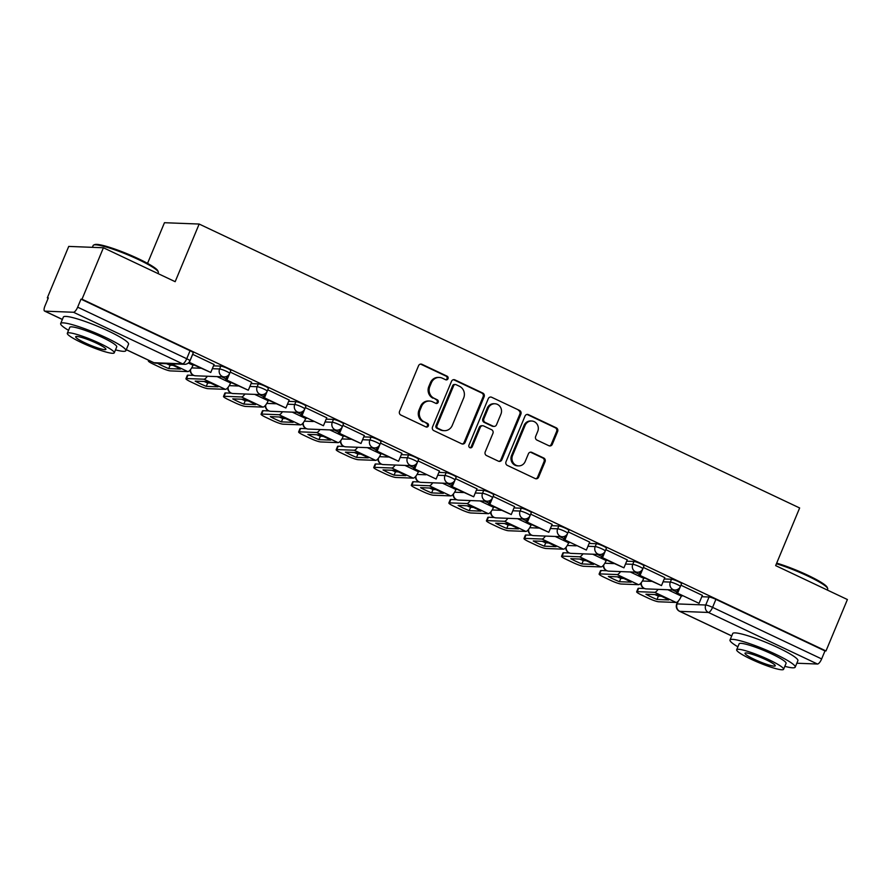 <?xml version="1.0" encoding="UTF-8"?>
<svg xmlns="http://www.w3.org/2000/svg" width="892" height="892" viewBox="0 0 892 892"><rect width="100%" height="100%" fill="white"/><g stroke="black" fill="none" stroke-linecap="round" stroke-linejoin="round"><path stroke-width="1.34" d="M447.996 378.732A1.94 1.806 92.2 0 0 447.082 376.179L421.972 364.304A2.776 2.587 92.2 0 0 418.549 365.72L399.549 411.39A2.776 2.587 92.2 0 0 400.854 415.048L425.963 426.922A1.94 1.806 92.2 0 0 428.361 425.919A1.94 1.806 92.2 0 0 427.446 423.365L424.191 421.827A8.875 8.284 92.2 0 1 420.009 410.13L421.593 406.328A8.875 8.284 92.2 0 1 429.498 401.043A8.875 8.284 92.2 0 1 432.531 401.79L435.787 403.329A1.94 1.806 92.2 0 0 438.173 402.325A1.94 1.806 92.2 0 0 437.258 399.772L434.014 398.233A8.875 8.284 92.2 0 1 429.832 386.537L431.416 382.735A8.875 8.284 92.2 0 1 439.321 377.45A8.875 8.284 92.2 0 1 442.354 378.197L445.61 379.736A1.94 1.806 92.2 0 0 447.996 378.732M445.766 379.802A1.94 1.806 92.2 0 0 446.067 376.134L420.957 364.27A2.776 2.587 92.2 0 0 420.511 364.103M426.12 426.989A1.94 1.806 92.2 0 0 426.432 423.321L424.191 421.827M435.943 403.396A1.94 1.806 92.2 0 0 436.255 399.728L434.014 398.233M548.881 445.721A2.776 2.587 92.2 0 0 552.304 444.294L557.634 431.483A2.776 2.587 92.2 0 0 556.329 427.837L528.443 414.646A2.776 2.587 92.2 0 0 525.02 416.062L506.009 461.733A2.776 2.587 92.2 0 0 507.325 465.39L535.211 478.569A2.776 2.587 92.2 0 0 538.623 477.153L545.068 461.677A2.776 2.587 92.2 0 0 543.763 458.02L531.822 452.378A2.776 2.587 92.2 0 0 528.41 453.794L525.21 461.476A7.415 6.924 92.2 0 1 518.609 465.892A7.415 6.924 92.2 0 1 512.565 455.489L525.087 425.428A7.415 6.924 92.2 0 1 531.688 421.013A7.415 6.924 92.2 0 1 537.731 431.405L535.646 436.422A2.776 2.587 92.2 0 0 536.951 440.079L548.881 445.721M73.49 312.256L44.868 311.152A5.653 1.884 -64.7 0 1 44.6 311.085A5.653 1.884 -64.7 0 1 44.99 305.9L48.324 297.883L47.321 297.85L68.729 246.415L103.416 247.764L175.166 281.682L199.161 224.048L799.645 507.972L775.65 565.606L847.4 599.536L825.992 650.959L82.008 299.199L80.994 299.154L77.66 307.171L186.729 358.74A5.653 0.747 22.6 0 1 189.918 360.825L193.263 352.819A5.653 0.747 22.6 0 0 190.063 350.723L186.729 358.74A5.653 1.884 -64.7 0 1 182.559 363.825L73.49 312.256A5.653 1.884 -64.7 0 0 77.66 307.171M103.416 247.764L82.008 299.199M484.133 396.739A2.776 2.587 92.2 0 0 482.828 393.082L454.942 379.892A2.776 2.587 92.2 0 0 451.519 381.319L432.508 426.978A2.776 2.587 92.2 0 0 433.824 430.635L461.71 443.815A2.776 2.587 92.2 0 0 465.122 442.399L484.133 396.739L483.13 396.695A2.776 2.587 92.2 0 0 481.814 393.038L453.928 379.858A2.776 2.587 92.2 0 0 453.482 379.691M491.693 397.274L519.579 410.454A2.776 2.587 92.2 0 1 520.883 414.111L501.873 459.77A2.776 2.587 92.2 0 1 498.461 461.197L486.519 455.556A2.776 2.587 92.2 0 1 485.215 451.898L492.919 433.378A2.776 2.587 92.2 0 0 491.615 429.721L483.698 425.975A2.776 2.587 92.2 0 0 480.286 427.402L472.258 446.68A1.94 1.806 92.2 0 1 470.53 447.84A1.94 1.806 92.2 0 1 468.947 445.119L488.27 398.691A2.776 2.587 92.2 0 1 491.693 397.274L519.579 410.454M681.376 595.923L682.224 595.956M701.803 596.715L709.073 597.004L705.739 605.01A5.653 0.747 22.6 0 1 712.574 607.363L821.644 658.932A5.653 1.884 115.3 0 1 817.473 664.027L796.835 663.224M47.321 297.85L48.179 298.251M147.537 263.374L164.463 222.71L199.161 224.048M825.992 650.959L824.977 650.926L821.644 658.932M214.08 364.505L192.639 354.314M251.633 382.267L230.192 372.075M289.198 400.029L267.756 389.826M326.762 417.791L305.32 407.588L302.02 415.616L323.439 425.752L326.784 417.735M364.315 435.552L342.874 425.35M401.879 453.303L380.438 443.112M439.444 471.065L418.002 460.863L414.691 468.891L436.121 479.026L439.455 471.009M476.997 488.827L455.556 478.625M514.561 506.589L493.12 496.387M552.115 524.34L530.684 514.149M589.679 542.102L568.237 531.9L564.937 539.928L586.367 550.063L589.701 542.046M627.243 559.864L605.802 549.662M664.796 577.626L643.355 567.423M643.812 578.172L644.671 578.194M664.239 578.964L671.509 579.242L670.327 582.086A5.653 0.747 22.6 0 1 676.314 584.048A5.653 0.747 22.6 0 1 680.362 586.535L681.544 583.691A5.653 0.747 -157.4 0 0 677.496 581.205A5.653 0.747 -157.4 0 0 671.509 579.242M606.248 560.41L607.106 560.444M626.686 561.202L633.956 561.481L632.763 564.324A5.653 0.747 22.6 0 1 638.75 566.286A5.653 0.747 22.6 0 1 642.798 568.773L643.979 565.929A5.653 0.747 -157.4 0 0 639.943 563.443A5.653 0.747 -157.4 0 0 633.956 561.481M568.695 542.648L569.542 542.682M589.121 543.44L596.391 543.719L595.209 546.562A5.653 0.747 22.6 0 1 601.197 548.535A5.653 0.747 22.6 0 1 605.233 551.011L606.426 548.167A5.653 0.747 -157.4 0 0 602.379 545.692A5.653 0.747 -157.4 0 0 596.391 543.719M531.13 524.886L531.989 524.92M551.568 525.678L558.827 525.968L557.645 528.8A5.653 0.747 22.6 0 1 563.633 530.773A5.653 0.747 22.6 0 1 567.68 533.249L568.862 530.405A5.653 0.747 -157.4 0 0 564.814 527.93A5.653 0.747 -157.4 0 0 558.827 525.968M493.577 507.124L494.424 507.158M514.004 507.916L521.274 508.206L520.092 511.049A5.653 0.747 22.6 0 1 526.079 513.012A5.653 0.747 22.6 0 1 530.116 515.498L531.298 512.655A5.653 0.747 -157.4 0 0 527.261 510.168A5.653 0.747 -157.4 0 0 521.274 508.206M456.013 489.373L456.86 489.407M476.44 490.165L483.709 490.444L482.527 493.287A5.653 0.747 22.6 0 1 488.515 495.25A5.653 0.747 22.6 0 1 492.551 497.736L493.744 494.893A5.653 0.747 -157.4 0 0 489.697 492.406A5.653 0.747 -157.4 0 0 483.709 490.444M418.448 471.612L419.307 471.645M438.886 472.403L446.145 472.682L444.963 475.525A5.653 0.747 22.6 0 1 450.951 477.499A5.653 0.747 22.6 0 1 454.998 479.974L456.18 477.131A5.653 0.747 -157.4 0 0 452.132 474.655A5.653 0.747 -157.4 0 0 446.145 472.682M380.895 453.85L381.743 453.883M401.322 454.641L408.592 454.92L407.41 457.763A5.653 0.747 22.6 0 1 413.397 459.737A5.653 0.747 22.6 0 1 417.434 462.212L418.616 459.369A5.653 0.747 -157.4 0 0 414.579 456.894A5.653 0.747 -157.4 0 0 408.592 454.92M343.331 436.088L344.189 436.121M363.758 436.879L371.027 437.169L369.845 440.012A5.653 0.747 22.6 0 1 375.833 441.975A5.653 0.747 22.6 0 1 379.88 444.461L381.062 441.618A5.653 0.747 -157.4 0 0 377.015 439.132A5.653 0.747 -157.4 0 0 371.027 437.169M305.766 418.337L306.625 418.37M326.204 419.128L333.463 419.407L332.281 422.25A5.653 0.747 22.6 0 1 338.269 424.213A5.653 0.747 22.6 0 1 342.316 426.699L343.498 423.856A5.653 0.747 -157.4 0 0 339.462 421.37A5.653 0.747 -157.4 0 0 333.463 419.407M268.213 400.575L269.061 400.608M288.64 401.367L295.91 401.645L294.728 404.489A5.653 0.747 22.6 0 1 300.715 406.451A5.653 0.747 22.6 0 1 304.752 408.937L305.934 406.094A5.653 0.747 -157.4 0 0 301.897 403.608A5.653 0.747 -157.4 0 0 295.91 401.645M230.649 382.813L231.507 382.846M251.076 383.605L258.345 383.883L257.164 386.727A5.653 0.747 22.6 0 1 263.151 388.7A5.653 0.747 22.6 0 1 267.199 391.175L268.38 388.332A5.653 0.747 -157.4 0 0 264.333 385.857A5.653 0.747 -157.4 0 0 258.345 383.883M193.085 365.051L193.943 365.084M213.523 365.843L220.792 366.133L219.599 368.976A5.653 0.747 22.6 0 1 225.587 370.938A5.653 0.747 22.6 0 1 229.634 373.425L230.816 370.581A5.653 0.747 -157.4 0 0 226.78 368.095A5.653 0.747 -157.4 0 0 220.792 366.133M702.361 595.377L680.919 585.185L677.619 593.213L699.049 603.338L702.383 595.332M824.977 650.926L715.908 599.357A5.653 0.747 -157.4 0 0 709.073 597.004M80.994 299.154L190.063 350.723M226.055 378.899L221.617 376.792M263.619 396.65L259.171 394.554M301.184 414.412L296.735 412.316M338.737 432.174L334.299 430.067M376.301 449.936L371.853 447.829M413.866 467.687L409.417 465.591M451.419 485.449L446.981 483.353M488.983 503.211L484.534 501.103M526.536 520.973L522.099 518.865M564.101 538.723L559.652 536.627M601.665 556.485L597.216 554.389M639.218 574.247L634.781 572.14M676.783 592.009L672.334 589.902M439.321 377.45L438.307 377.405A8.875 8.284 92.2 0 0 430.401 382.701L431.416 382.735M432.999 398.2A8.875 8.284 92.2 0 1 428.818 386.504L430.401 382.701M429.498 401.043L428.483 400.999A8.875 8.284 92.2 0 0 420.578 406.295L421.593 406.328M423.176 421.793A8.875 8.284 92.2 0 1 418.995 410.097L420.578 406.295M462.156 443.982A2.776 2.587 92.2 0 0 464.119 442.365L483.13 396.695M456.057 384.675A1.94 1.806 92.2 0 0 453.671 385.667L436.98 425.752A1.94 1.806 92.2 0 0 437.894 428.305L441.328 429.933A8.875 8.284 92.2 0 0 444.361 430.68A8.875 8.284 92.2 0 0 452.266 425.384L463.673 397.988A8.875 8.284 92.2 0 0 459.492 386.292L456.057 384.675M455.399 384.508L454.385 384.474A1.94 1.806 92.2 0 0 452.657 385.634L453.671 385.667M444.361 430.68L443.346 430.635A8.875 8.284 92.2 0 1 440.313 429.888L436.89 428.272A1.94 1.806 92.2 0 1 435.976 425.718L452.657 385.634M498.907 461.354A2.776 2.587 92.2 0 0 500.869 459.737L519.869 414.066A2.776 2.587 92.2 0 0 518.564 410.42M482.75 425.752L481.736 425.707A2.776 2.587 92.2 0 0 479.272 427.357L471.244 446.636L472.258 446.68M470.028 447.739A1.94 1.806 92.2 0 0 471.244 446.636M500.925 414.156A7.415 6.924 92.2 0 0 494.893 403.764A7.415 6.924 92.2 0 0 488.281 408.179L483.877 418.772A2.776 2.587 92.2 0 0 485.181 422.429L493.098 426.175A2.776 2.587 92.2 0 0 496.521 424.748L500.925 414.156M494.893 403.764L493.878 403.719A7.415 6.924 92.2 0 0 487.266 408.146L488.281 408.179M494.045 426.409L493.031 426.365A2.776 2.587 92.2 0 1 492.083 426.131L484.166 422.384A2.776 2.587 92.2 0 1 482.862 418.738L487.266 408.146M531.688 421.013L530.684 420.968A7.415 6.924 92.2 0 0 524.072 425.395L525.087 425.428M518.609 465.892L517.594 465.858A7.415 6.924 92.2 0 1 511.562 455.455L524.072 425.395M535.657 478.736A2.776 2.587 92.2 0 0 537.62 477.108L544.053 461.632A2.776 2.587 92.2 0 0 542.749 457.986L530.818 452.344A2.776 2.587 92.2 0 0 530.372 452.177M549.327 445.877A2.776 2.587 92.2 0 0 551.289 444.261L556.619 431.449A2.776 2.587 92.2 0 0 555.315 427.792L527.428 414.602A2.776 2.587 92.2 0 0 526.982 414.445M175.367 366.445A17.517 2.319 -157.4 0 0 169.38 363.813L157.639 363.356A17.517 2.319 22.6 0 0 168.711 368.597L180.463 369.054A17.517 2.319 -157.4 0 0 175.367 366.445M188.736 362.62L210.768 372.466L189.338 362.342L192.672 354.325M210.768 372.466L214.102 364.46M149.098 360.491L148.975 360.781A8.474 1.126 -157.4 0 0 148.384 360.937A8.474 1.126 -157.4 0 0 153.168 364.07L160.147 367.37A8.474 1.126 -157.4 0 0 170.405 370.905L187.799 371.585A7.058 2.353 -64.7 0 0 193.018 365.218L193.218 364.75M148.975 360.781L149.756 360.803M172.97 365.341L170.116 365.229A17.517 2.319 22.6 0 1 166.525 363.702M170.116 365.229L168.711 368.597M212.932 384.207A17.517 2.319 -157.4 0 0 206.944 381.575L195.192 381.118A17.517 2.319 22.6 0 0 206.275 386.359L218.016 386.805A17.517 2.319 -157.4 0 0 212.932 384.207M227.192 376.168L225.576 380.048L248.322 390.228L226.891 380.103L230.225 372.087M248.322 390.228L251.655 382.222M225.576 380.048L226.891 380.103M193.731 375.398L187.933 375.175L186.54 378.531A8.474 1.126 -157.4 0 0 185.937 378.699A8.474 1.126 -157.4 0 0 190.732 381.832L197.712 385.132A8.474 1.126 -157.4 0 0 207.97 388.667L225.364 389.336A7.058 2.353 -64.7 0 0 230.582 382.98L230.783 382.501M186.54 378.531L203.934 379.212A7.058 2.353 -64.7 0 0 207.357 376.246M210.523 383.103L207.669 382.991A17.517 2.319 22.6 0 1 204.09 381.464M185.937 378.699L187.342 375.331A8.474 1.126 22.6 0 1 187.933 375.175M207.669 382.991L206.275 386.359M250.496 401.969A17.517 2.319 -157.4 0 0 244.508 399.326L232.756 398.88A17.517 2.319 22.6 0 0 243.828 404.109L255.58 404.567A17.517 2.319 -157.4 0 0 250.496 401.969M264.757 393.93L263.14 397.81L285.886 407.99L264.456 397.854L267.79 389.849M285.886 407.99L289.22 399.973M263.14 397.81L264.456 397.854M231.296 393.16L225.498 392.937L224.104 396.293A8.474 1.126 -157.4 0 0 223.502 396.449A8.474 1.126 -157.4 0 0 228.285 399.594L235.265 402.894A8.474 1.126 -157.4 0 0 245.523 406.429L262.928 407.098A7.058 2.353 -64.7 0 0 268.146 400.731L268.336 400.263M224.104 396.293L241.498 396.962A7.058 2.353 -64.7 0 0 244.91 393.996M248.088 400.865L245.233 400.753A17.517 2.319 22.6 0 1 241.654 399.226M223.502 396.449L224.895 393.093A8.474 1.126 22.6 0 1 225.498 392.937M245.233 400.753L243.828 404.109M288.049 419.731A17.517 2.319 -157.4 0 0 282.062 417.088L270.321 416.631A17.517 2.319 22.6 0 0 281.393 421.871L293.145 422.329A17.517 2.319 -157.4 0 0 288.049 419.731M323.439 425.752L302.02 415.616M302.31 411.691L300.704 415.56M268.86 410.922L263.062 410.688L261.657 414.055A8.474 1.126 -157.4 0 0 261.055 414.211A8.474 1.126 -157.4 0 0 265.849 417.356L272.829 420.656A8.474 1.126 -157.4 0 0 283.087 424.179L300.481 424.86A7.058 2.353 -64.7 0 0 305.7 418.493L305.9 418.025M261.657 414.055L279.051 414.724A7.058 2.353 -64.7 0 0 282.474 411.758M285.652 418.627L282.786 418.515A17.517 2.319 22.6 0 1 279.207 416.977M261.055 414.211L262.46 410.855A8.474 1.126 22.6 0 1 263.062 410.688M282.786 418.515L281.393 421.871M325.613 437.481A17.517 2.319 -157.4 0 0 319.626 434.85L307.874 434.393A17.517 2.319 22.6 0 0 318.957 439.633L330.698 440.09A17.517 2.319 -157.4 0 0 325.613 437.481M339.874 429.442L338.258 433.322L361.004 443.502L339.573 433.378L342.907 425.361M361.004 443.502L364.337 435.497M338.258 433.322L339.573 433.378M306.413 428.673L300.615 428.45L299.221 431.817A8.474 1.126 -157.4 0 0 298.619 431.973A8.474 1.126 -157.4 0 0 303.414 435.106L310.394 438.407A8.474 1.126 -157.4 0 0 320.652 441.941L338.046 442.622A7.058 2.353 -64.7 0 0 343.264 436.255L343.465 435.787M299.221 431.817L316.615 432.486A7.058 2.353 -64.7 0 0 320.038 429.52M323.205 436.378L320.351 436.266A17.517 2.319 22.6 0 1 316.772 434.738M298.619 431.973L300.013 428.606A8.474 1.126 22.6 0 1 300.615 428.45M320.351 436.266L318.957 439.633M363.167 455.243A17.517 2.319 -157.4 0 0 357.19 452.612L345.438 452.155A17.517 2.319 22.6 0 0 356.51 457.395L368.262 457.841A17.517 2.319 -157.4 0 0 363.167 455.243M377.439 447.204L375.822 451.084L398.568 461.264L377.138 451.14L380.471 443.123M398.568 461.264L401.902 453.259M375.822 451.084L377.138 451.14M343.978 446.435L338.18 446.212L336.775 449.568A8.474 1.126 -157.4 0 0 336.184 449.735A8.474 1.126 -157.4 0 0 340.967 452.868L347.947 456.169A8.474 1.126 -157.4 0 0 358.205 459.703L375.61 460.372A7.058 2.353 -64.7 0 0 380.828 454.017L381.018 453.537M336.775 449.568L354.18 450.248A7.058 2.353 -64.7 0 0 357.592 447.282M360.769 454.139L357.915 454.028A17.517 2.319 22.6 0 1 354.336 452.5M336.184 449.735L337.577 446.368A8.474 1.126 22.6 0 1 338.18 446.212M357.915 454.028L356.51 457.395M93.693 245.021L94.786 244.586A34.453 4.56 22.6 0 1 138.416 258.747A34.453 4.56 22.6 0 1 157.839 270.834L158.297 271.915A35.301 4.683 -157.4 0 0 138.405 259.539A35.301 4.683 -157.4 0 0 93.693 245.021A35.301 4.683 -157.4 0 0 93.158 245.478L92.389 247.329M157.962 273.554L158.352 272.618A35.301 4.683 -157.4 0 0 158.297 271.915M115.492 349.865A35.301 4.683 -157.4 0 0 125.861 350.668A35.301 4.683 -157.4 0 0 105.914 337.589A35.301 4.683 -157.4 0 0 60.667 323.54A35.301 4.683 -157.4 0 0 68.55 330.33M125.861 350.668L128.548 344.212A35.301 4.683 -157.4 0 0 108.601 331.133A35.301 4.683 -157.4 0 0 63.365 317.073L60.667 323.54M67.324 333.273L69.799 327.331A25.422 3.367 22.6 0 1 102.368 337.455A25.422 3.367 22.6 0 1 116.729 346.865L114.265 352.819A25.422 3.367 -157.4 0 0 99.893 343.398A25.422 3.367 -157.4 0 0 67.324 333.273A25.422 3.367 -157.4 0 0 81.685 342.695A25.422 3.367 -157.4 0 0 114.265 352.819M96.659 343.275A16.379 2.174 -157.4 0 0 75.664 336.752A16.379 2.174 -157.4 0 0 84.93 342.818A16.379 2.174 -157.4 0 0 105.914 349.341A16.379 2.174 -157.4 0 0 96.659 343.275M776.687 563.12A34.453 4.56 22.6 0 1 807.762 575.228A34.453 4.56 22.6 0 1 827.185 587.315L827.642 588.397A35.301 4.683 -157.4 0 0 807.739 576.02A35.301 4.683 -157.4 0 0 776.419 563.766M827.308 590.036L827.698 589.099A35.301 4.683 -157.4 0 0 827.642 588.397M784.826 666.346A35.301 4.683 -157.4 0 0 795.207 667.149A35.301 4.683 -157.4 0 0 775.248 654.07A35.301 4.683 -157.4 0 0 730.013 640.01A35.301 4.683 -157.4 0 0 737.896 646.812M795.207 667.149L797.894 660.693A35.301 4.683 -157.4 0 0 777.947 647.614A35.301 4.683 -157.4 0 0 732.711 633.554L730.013 640.01M736.669 649.755L739.145 643.812A25.422 3.367 22.6 0 1 771.714 653.936A25.422 3.367 22.6 0 1 786.075 663.347L783.6 669.29A25.422 3.367 -157.4 0 0 769.238 659.879A25.422 3.367 -157.4 0 0 736.669 649.755A25.422 3.367 -157.4 0 0 751.031 659.177A25.422 3.367 -157.4 0 0 783.6 669.29M766.005 659.757A16.379 2.174 -157.4 0 0 745.01 653.234A16.379 2.174 -157.4 0 0 754.275 659.299A16.379 2.174 -157.4 0 0 775.259 665.822A16.379 2.174 -157.4 0 0 766.005 659.757M400.731 473.005A17.517 2.319 -157.4 0 0 394.743 470.374L383.002 469.917A17.517 2.319 22.6 0 0 394.074 475.146L405.827 475.603A17.517 2.319 -157.4 0 0 400.731 473.005M436.121 479.026L414.691 468.891M414.992 464.966L413.386 468.846M381.542 464.197L375.744 463.974L374.339 467.33A8.474 1.126 -157.4 0 0 373.737 467.486A8.474 1.126 -157.4 0 0 378.531 470.63L385.511 473.931A8.474 1.126 -157.4 0 0 395.769 477.465L413.163 478.134A7.058 2.353 -64.7 0 0 418.381 471.779L418.582 471.299M374.339 467.33L391.733 468.01A7.058 2.353 -64.7 0 0 395.156 465.033M398.323 471.901L395.468 471.79A17.517 2.319 22.6 0 1 391.889 470.262M373.737 467.486L375.142 464.13A8.474 1.126 22.6 0 1 375.744 463.974M395.468 471.79L394.074 475.146M438.295 490.767A17.517 2.319 -157.4 0 0 432.308 488.125L420.556 487.668A17.517 2.319 22.6 0 0 431.639 492.908L443.38 493.365A17.517 2.319 -157.4 0 0 438.295 490.767M452.556 482.728L450.939 486.608L473.685 496.788L452.255 486.653L455.589 478.647M473.685 496.788L477.019 488.771M450.939 486.608L452.255 486.653M419.095 481.959L413.297 481.725L411.903 485.092A8.474 1.126 -157.4 0 0 411.301 485.248A8.474 1.126 -157.4 0 0 416.085 488.392L423.076 491.693A8.474 1.126 -157.4 0 0 433.334 495.227L450.728 495.896A7.058 2.353 -64.7 0 0 455.946 489.53L456.135 489.061M411.903 485.092L429.297 485.761A7.058 2.353 -64.7 0 0 432.72 482.795M435.887 489.663L433.033 489.552A17.517 2.319 22.6 0 1 429.453 488.013M411.301 485.248L412.695 481.892A8.474 1.126 22.6 0 1 413.297 481.725M433.033 489.552L431.639 492.908M475.849 508.518A17.517 2.319 -157.4 0 0 469.872 505.887L458.12 505.43A17.517 2.319 22.6 0 0 469.192 510.67L480.944 511.127A17.517 2.319 -157.4 0 0 475.849 508.518M490.121 500.479L488.504 504.359L511.25 514.55L489.82 504.415L493.153 496.398M511.25 514.55L514.584 506.533M488.504 504.359L489.82 504.415M456.659 499.71L450.861 499.487L449.457 502.854A8.474 1.126 -157.4 0 0 448.866 503.01A8.474 1.126 -157.4 0 0 453.649 506.143L460.629 509.443A8.474 1.126 -157.4 0 0 470.887 512.978L488.281 513.658A7.058 2.353 -64.7 0 0 493.499 507.292L493.7 506.823M449.457 502.854L466.862 503.523A7.058 2.353 -64.7 0 0 470.274 500.557M473.451 507.414L470.597 507.314A17.517 2.319 22.6 0 1 467.018 505.775M448.866 503.01L450.259 499.654A8.474 1.126 22.6 0 1 450.861 499.487M470.597 507.314L469.192 510.67M513.413 526.28A17.517 2.319 -157.4 0 0 507.425 523.649L495.684 523.191A17.517 2.319 22.6 0 0 506.756 528.432L518.497 528.878A17.517 2.319 -157.4 0 0 513.413 526.28M527.674 518.241L526.057 522.121L548.803 532.301L527.373 522.177L530.718 514.16M548.803 532.301L552.137 524.295M526.057 522.121L527.373 522.177M494.213 517.471L488.415 517.248L487.021 520.605A8.474 1.126 -157.4 0 0 486.419 520.772A8.474 1.126 -157.4 0 0 491.213 523.905L498.193 527.205A8.474 1.126 -157.4 0 0 508.451 530.74L525.845 531.42A7.058 2.353 -64.7 0 0 531.063 525.053L531.264 524.574M487.021 520.605L504.415 521.285A7.058 2.353 -64.7 0 0 507.838 518.319M511.005 525.176L508.15 525.065A17.517 2.319 22.6 0 1 504.571 523.537M486.419 520.772L487.824 517.405A8.474 1.126 22.6 0 1 488.415 517.248M508.15 525.065L506.756 528.432M550.977 544.042A17.517 2.319 -157.4 0 0 544.99 541.411L533.238 540.953A17.517 2.319 22.6 0 0 544.31 546.183L556.062 546.64A17.517 2.319 -157.4 0 0 550.977 544.042M586.367 550.063L564.937 539.928M565.238 536.003L563.621 539.883M531.777 535.233L525.979 535.01L524.585 538.367A8.474 1.126 -157.4 0 0 523.983 538.523A8.474 1.126 -157.4 0 0 528.766 541.667L535.758 544.967A8.474 1.126 -157.4 0 0 546.004 548.502L563.409 549.171A7.058 2.353 -64.7 0 0 568.628 542.815L568.817 542.336M524.585 538.367L541.979 539.047A7.058 2.353 -64.7 0 0 545.391 536.07M548.569 542.938L545.714 542.827A17.517 2.319 22.6 0 1 542.135 541.299M523.983 538.523L525.377 535.167A8.474 1.126 22.6 0 1 525.979 535.01M545.714 542.827L544.31 546.183M588.53 561.804A17.517 2.319 -157.4 0 0 582.543 559.161L570.802 558.704A17.517 2.319 22.6 0 0 581.874 563.945L593.626 564.402A17.517 2.319 -157.4 0 0 588.53 561.804M602.802 553.765L601.186 557.645L623.932 567.825L602.501 557.69L605.835 549.684M623.932 567.825L627.266 559.808M601.186 557.645L602.501 557.69M569.341 552.995L563.543 552.772L562.138 556.129A8.474 1.126 -157.4 0 0 561.547 556.285A8.474 1.126 -157.4 0 0 566.331 559.429L573.311 562.729A8.474 1.126 -157.4 0 0 583.569 566.264L600.963 566.933A7.058 2.353 -64.7 0 0 606.181 560.566L606.382 560.098M562.138 556.129L579.544 556.798A7.058 2.353 -64.7 0 0 582.955 553.832M586.133 560.7L583.279 560.589A17.517 2.319 22.6 0 1 579.688 559.05M561.547 556.285L562.941 552.928A8.474 1.126 22.6 0 1 563.543 552.772M583.279 560.589L581.874 563.945M626.095 579.555A17.517 2.319 -157.4 0 0 620.107 576.923L608.355 576.466A17.517 2.319 22.6 0 0 619.438 581.707L631.179 582.164A17.517 2.319 -157.4 0 0 626.095 579.555M640.356 571.527L638.739 575.396L661.485 585.587L640.055 575.452L643.388 567.435M661.485 585.587L664.819 577.57M638.739 575.396L640.055 575.452M606.894 570.746L601.096 570.523L599.703 573.891A8.474 1.126 -157.4 0 0 599.101 574.047A8.474 1.126 -157.4 0 0 603.895 577.18L610.875 580.48A8.474 1.126 -157.4 0 0 621.133 584.015L638.527 584.695A7.058 2.353 -64.7 0 0 643.745 578.328L643.946 577.86M599.703 573.891L617.097 574.559A7.058 2.353 -64.7 0 0 620.52 571.594M623.686 578.451L620.832 578.351A17.517 2.319 22.6 0 1 617.253 576.812M599.101 574.047L600.506 570.69A8.474 1.126 22.6 0 1 601.096 570.523M620.832 578.351L619.438 581.707M663.659 597.317A17.517 2.319 -157.4 0 0 657.672 594.685L645.919 594.228A17.517 2.319 22.6 0 0 656.991 599.469L668.744 599.926A17.517 2.319 -157.4 0 0 663.659 597.317M699.049 603.338L677.619 593.213M677.92 589.278L676.303 593.158M644.459 588.508L638.661 588.285L637.267 591.641A8.474 1.126 -157.4 0 0 636.665 591.809A8.474 1.126 -157.4 0 0 641.448 594.942L648.428 598.242A8.474 1.126 -157.4 0 0 658.686 601.777L676.091 602.457A7.058 2.353 -64.7 0 0 681.31 596.09L681.499 595.622M637.267 591.641L654.661 592.321A7.058 2.353 -64.7 0 0 658.073 589.356M661.251 596.213L658.396 596.101A17.517 2.319 22.6 0 1 654.817 594.574M636.665 591.809L638.059 588.441A8.474 1.126 22.6 0 1 638.661 588.285M658.396 596.101L656.991 599.469M446.067 376.134L447.082 376.179M426.432 423.321L427.446 423.365M436.255 399.728L437.258 399.772M678.299 601.052L677.117 603.906L705.739 605.01A5.653 5.274 -87.8 0 0 708.404 612.458L679.771 611.343L731.719 635.907M817.473 664.027L708.404 612.458A5.653 1.884 -64.7 0 0 712.574 607.363L715.908 599.357M126.285 349.642L153.937 362.721L182.559 363.825A5.653 5.274 92.2 0 0 184.488 364.304A5.653 5.653 0 0 0 189.918 360.825M44.868 311.152L62.384 319.425M642.396 581.004L651.316 581.35M663.057 581.807L670.327 582.086A5.653 5.274 -87.8 0 0 674.921 590.002A5.653 5.653 0 0 0 680.362 586.535M604.843 563.242L613.763 563.588M625.504 564.045L632.763 564.324A5.653 5.274 -87.8 0 0 637.367 572.24A5.653 5.653 0 0 0 642.798 568.773M567.279 545.48L576.199 545.826M587.939 546.283L595.209 546.562A5.653 5.274 -87.8 0 0 599.803 554.49A5.653 5.653 0 0 0 605.233 551.011M529.725 527.718L538.645 528.064M550.375 528.521L557.645 528.8A5.653 5.274 -87.8 0 0 562.239 536.728A5.653 5.653 0 0 0 567.68 533.249M492.161 509.968L501.081 510.313M512.822 510.759L520.092 511.049A5.653 5.274 -87.8 0 0 524.686 518.966A5.653 5.653 0 0 0 530.116 515.498M454.597 492.206L463.517 492.551M475.258 493.008L482.527 493.287A5.653 5.274 -87.8 0 0 487.121 501.204A5.653 5.653 0 0 0 492.551 497.736M417.043 474.444L425.963 474.789M437.693 475.246L444.963 475.525A5.653 5.274 -87.8 0 0 449.568 483.453A5.653 5.653 0 0 0 454.998 479.974M379.479 456.682L388.399 457.027M400.14 457.485L407.41 457.763A5.653 5.274 -87.8 0 0 412.004 465.691A5.653 5.653 0 0 0 417.434 462.212M341.915 438.931L350.835 439.277M362.576 439.723L369.845 440.012A5.653 5.274 -87.8 0 0 374.439 447.929A5.653 5.653 0 0 0 379.88 444.461M304.362 421.169L313.282 421.515M325.022 421.972L332.281 422.25A5.653 5.274 -87.8 0 0 336.886 430.167A5.653 5.653 0 0 0 342.316 426.699M266.797 403.407L275.717 403.753M287.458 404.21L294.728 404.489A5.653 5.274 -87.8 0 0 299.322 412.416A5.653 5.653 0 0 0 304.752 408.937M229.233 385.645L238.153 385.991M249.894 386.448L257.164 386.727A5.653 5.274 -87.8 0 0 261.757 394.654A5.653 5.653 0 0 0 267.199 391.175M191.68 367.894L200.6 368.24M212.341 368.686L219.599 368.976A5.653 5.274 -87.8 0 0 224.204 376.892A5.653 5.653 0 0 0 229.634 373.425M224.204 376.892L195.582 375.788A5.653 5.274 -87.8 0 1 193.642 375.309A5.653 5.274 92.2 0 1 190.554 369.544M261.757 394.654L233.135 393.539A5.653 5.274 -87.8 0 1 231.206 393.071A5.653 5.274 92.2 0 1 228.118 387.295M299.322 412.416L270.7 411.301A5.653 5.274 -87.8 0 1 268.76 410.822A5.653 5.274 92.2 0 1 265.671 405.057M336.886 430.167L308.253 429.063A5.653 5.274 -87.8 0 1 306.324 428.584A5.653 5.274 92.2 0 1 303.235 422.819M374.439 447.929L345.817 446.825A5.653 5.274 -87.8 0 1 343.888 446.346A5.653 5.274 92.2 0 1 340.8 440.581M412.004 465.691L383.382 464.576A5.653 5.274 -87.8 0 1 381.442 464.108A5.653 5.274 92.2 0 1 378.353 458.332M449.568 483.453L420.935 482.338A5.653 5.274 -87.8 0 1 419.006 481.87A5.653 5.274 92.2 0 1 415.917 476.094M487.121 501.204L458.499 500.1A5.653 5.274 -87.8 0 1 456.57 499.62A5.653 5.274 92.2 0 1 453.482 493.856M524.686 518.966L496.063 517.862A5.653 5.274 -87.8 0 1 494.123 517.382A5.653 5.274 92.2 0 1 491.035 511.618M562.239 536.728L533.617 535.613A5.653 5.274 -87.8 0 1 531.688 535.144A5.653 5.274 92.2 0 1 528.599 529.369M599.803 554.49L571.181 553.375A5.653 5.274 -87.8 0 1 569.252 552.906A5.653 5.274 92.2 0 1 566.152 547.13M637.367 572.24L608.745 571.136A5.653 5.274 -87.8 0 1 606.805 570.657A5.653 5.274 92.2 0 1 603.717 564.892M674.921 590.002L646.299 588.898A5.653 5.274 -87.8 0 1 644.37 588.419A5.653 5.274 92.2 0 1 641.281 582.654M677.697 601.654L676.716 604.007A5.653 0.747 22.6 0 1 677.117 603.906A5.653 5.274 -87.8 0 0 679.771 611.343A5.653 1.884 115.3 0 1 679.514 611.288L731.708 635.963M126.263 349.697L153.669 362.654A5.653 5.653 0 0 0 155.866 363.189A5.653 5.274 92.2 0 1 153.937 362.721A5.653 1.884 115.3 0 1 153.669 362.654A5.653 1.884 115.3 0 1 153.457 362.498M428.818 386.504L429.832 386.537M418.995 410.097L420.009 410.13M420.957 364.27L421.972 364.304M464.119 442.365L465.122 442.399M453.928 379.858L454.942 379.892M481.814 393.038L482.828 393.082M435.976 425.718L436.98 425.752M436.89 428.272L437.894 428.305M440.313 429.888L441.328 429.933M519.869 414.066L520.883 414.111M500.869 459.737L501.873 459.77M479.272 427.357L480.286 427.402M482.862 418.738L483.877 418.772M484.166 422.384L485.181 422.429M492.083 426.131L493.098 426.175M511.562 455.455L512.565 455.489M530.818 452.344L531.822 452.378M542.749 457.986L543.763 458.02M544.053 461.632L545.068 461.677M537.62 477.108L538.623 477.153M527.428 414.602L528.443 414.646M555.315 427.792L556.329 427.837M556.619 431.449L557.634 431.483M551.289 444.261L552.304 444.294M193.018 365.218L188.323 362.999M187.799 371.585L171.331 363.791M230.582 382.98L217.135 376.625M225.364 389.336L203.934 379.212M268.146 400.731L254.699 394.375M262.928 407.098L241.498 396.962M305.7 418.493L292.253 412.137M300.481 424.86L279.051 414.724M343.264 436.255L329.817 429.899M338.046 442.622L316.615 432.486M380.828 454.017L367.381 447.661M375.61 460.372L354.18 450.248M418.381 471.779L404.935 465.412M413.163 478.134L391.733 468.01M455.946 489.53L442.499 483.174M450.728 495.896L429.297 485.761M493.499 507.292L480.063 500.936M488.281 513.658L466.862 503.523M531.063 525.053L517.616 518.698M525.845 531.42L504.415 521.285M568.628 542.815L555.181 536.449M563.409 549.171L541.979 539.047M606.181 560.566L592.734 554.211M600.963 566.933L579.544 556.798M643.745 578.328L630.298 571.973M638.527 584.695L617.097 574.559M681.31 596.09L667.863 589.735M676.091 602.457L654.661 592.321M190.152 370.035A5.653 5.653 0 0 0 195.582 375.788M227.705 387.786A5.653 5.653 0 0 0 233.135 393.539M265.27 405.548A5.653 5.653 0 0 0 270.7 411.301M302.834 423.31A5.653 5.653 0 0 0 308.253 429.063M340.387 441.072A5.653 5.653 0 0 0 345.817 446.825M377.952 458.822A5.653 5.653 0 0 0 383.382 464.576M415.505 476.584A5.653 5.653 0 0 0 420.935 482.338M453.069 494.346A5.653 5.653 0 0 0 458.499 500.1M490.633 512.108A5.653 5.653 0 0 0 496.063 517.862M528.187 529.859A5.653 5.653 0 0 0 533.617 535.613M565.751 547.621A5.653 5.653 0 0 0 571.181 553.375M603.315 565.383A5.653 5.653 0 0 0 608.745 571.136M640.869 583.145A5.653 5.653 0 0 0 646.299 588.898M676.716 604.007A5.653 5.653 0 0 0 679.514 611.288M44.6 311.085L62.362 319.481M155.866 363.189L184.488 364.304M148.384 360.937L148.652 360.279"/></g></svg>
